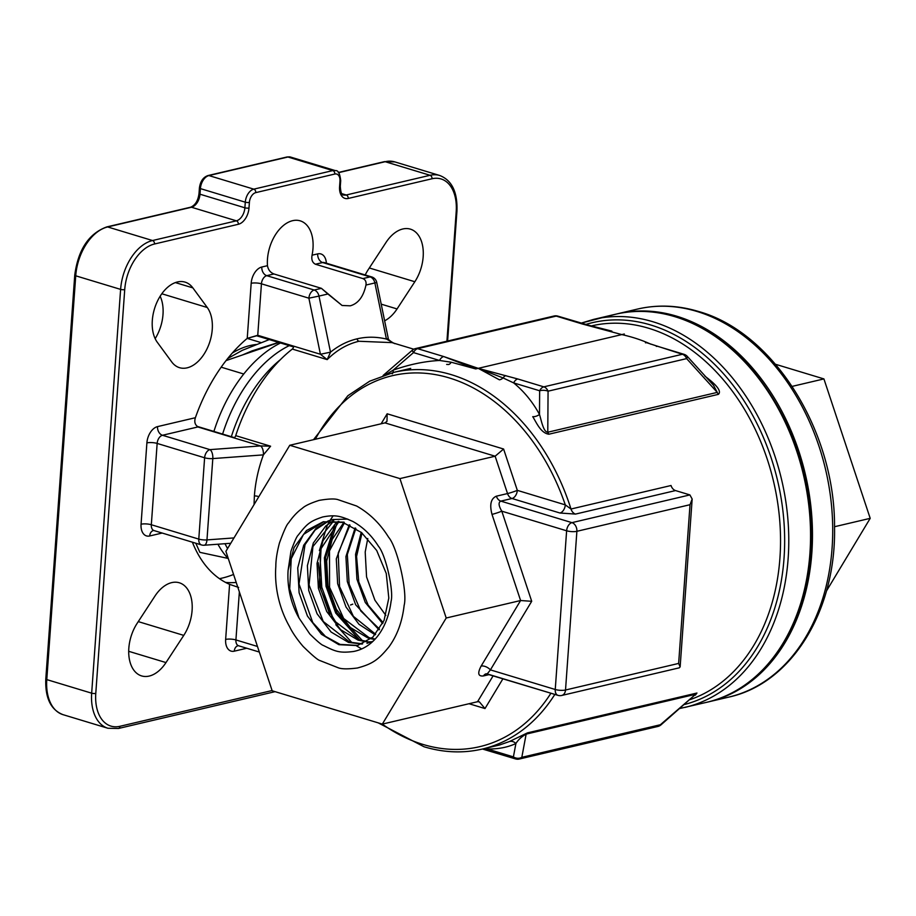 <?xml version="1.0" encoding="UTF-8"?>
<svg xmlns="http://www.w3.org/2000/svg" width="916" height="916" viewBox="0 0 916 916"><rect width="100%" height="100%" fill="white"/><g stroke="black" fill="none" stroke-linecap="round" stroke-linejoin="round"><path stroke-width="1.37" d="M565.298 504.876L571 509.021L671.027 485.514A7.294 5.347 -103.2 0 0 675.539 490.575L575.511 514.082L559.974 513.017A7.294 4.557 106.8 0 0 565.298 504.876L571 509.021L671.027 485.514A7.294 5.347 -103.2 0 0 675.539 490.575L575.511 514.082L559.974 513.017A7.294 4.557 106.8 0 0 565.298 504.876A190.562 139.908 -103.2 0 0 449.218 377.919A190.562 139.908 -103.2 0 0 315.333 439.256A190.562 139.908 -103.2 0 1 449.218 377.919A190.562 139.908 -103.2 0 1 565.298 504.876L517.322 490.358L565.298 504.876M388.27 338.508L376.739 282.437A7.294 7.294 0 0 0 371.713 276.93L324.264 262.571A7.294 4.557 -73.2 0 0 322.65 262.537A7.294 5.347 76.8 0 1 317.703 253.881A14.576 9.114 106.8 0 1 326.359 263.201A14.576 9.114 106.8 0 0 317.703 253.881L312.058 255.198L317.703 253.881A7.294 5.347 76.8 0 0 322.65 262.537A7.294 4.557 -73.2 0 1 324.264 262.571L371.713 276.93A7.294 7.294 0 0 1 376.739 282.437L374.873 282.952A7.294 5.347 76.8 0 0 370.098 276.895A7.294 4.557 -73.2 0 1 371.713 276.93A7.294 4.557 -73.2 0 0 370.098 276.895A7.294 5.347 76.8 0 1 374.873 282.952L386.403 339.035C376.373 336.676 366.595 336.619 357.068 338.84A2.92 2.141 -103.2 0 0 358.969 341.267C347.37 343.992 336.767 350.107 327.184 359.61L330.504 352.168L318.986 296.086L327.894 294.002L342.092 305.486L350.278 305.818C358.259 303.528 363.48 296.601 365.965 285.048C366.446 281.796 365.427 279.643 362.896 278.59L315.447 264.232C312.402 262.709 311.28 259.697 312.058 255.198A34.442 21.526 106.8 0 0 300.208 220.848A34.442 21.526 106.8 0 0 292.605 220.687A34.442 21.526 106.8 0 0 267.461 265.686C268.216 269.808 270.38 272.579 273.964 273.976L321.413 288.334L327.894 294.002L318.986 296.086A7.294 5.347 -103.2 0 0 314.211 290.029A7.294 4.557 -73.2 0 0 308.887 298.181L261.438 283.811A7.294 4.557 -73.2 0 1 266.762 275.67L314.211 290.029A7.294 4.557 -73.2 0 0 308.887 298.181L318.986 296.086L330.504 352.168L320.417 354.252L308.887 298.181L318.986 296.086A7.294 5.347 -103.2 0 0 314.211 290.029L321.413 288.334L273.964 273.976L266.762 275.67L314.211 290.029L321.413 288.334L342.092 305.486L350.278 305.818C358.259 303.528 363.48 296.601 365.965 285.048C366.446 281.796 365.427 279.643 362.896 278.59L370.098 276.895L322.65 262.537L315.447 264.232L362.896 278.59L370.098 276.895L322.65 262.537L315.447 264.232C312.402 262.709 311.28 259.697 312.058 255.198A34.442 21.526 106.8 0 0 300.208 220.848A34.442 21.526 106.8 0 0 292.605 220.687A34.442 21.526 106.8 0 0 267.461 265.686L261.816 267.014A14.576 9.114 106.8 0 0 251.179 283.296L247.228 338.37A139.965 87.455 106.8 0 0 195.383 417.719C194.192 421.589 194.879 424.497 197.444 426.455L234.336 437.619A2.92 1.821 106.8 0 0 235.721 435.65A138.797 86.734 -73.2 0 1 292.307 349.065A2.92 1.821 106.8 0 0 293.578 346.935L256.698 335.783L257.751 335.29L247.228 338.37A139.965 87.455 106.8 0 0 195.383 417.719C194.192 421.589 194.879 424.497 197.444 426.455L234.336 437.619A2.92 1.821 106.8 0 0 235.721 435.65A138.797 86.734 -73.2 0 1 292.307 349.065A2.92 1.821 106.8 0 0 293.578 346.935L256.698 335.783L247.228 338.37L251.179 283.296A7.294 1.935 -175.9 0 1 261.438 283.811L257.751 335.29L320.417 354.252L308.887 298.181L261.438 283.811L257.751 335.29L320.417 354.252L330.504 352.168L327.184 359.61L320.417 354.252L330.504 352.179C338.691 345.538 347.542 341.095 357.068 338.84A2.92 2.141 -103.2 0 0 358.969 341.267L392.002 342.618L413.792 349.202L392.002 342.618L358.969 341.267C347.37 343.992 336.767 350.107 327.184 359.61L320.417 354.252L330.504 352.179C338.691 345.538 347.542 341.095 357.068 338.84C366.595 336.619 376.373 336.676 386.403 339.035L393.697 343.122L386.403 339.035L388.27 338.508L386.403 339.035L388.27 338.519L386.403 339.035L374.873 282.952L376.739 282.437L388.27 338.508C387.777 340.111 395.804 344.462 394.83 343.534M270.598 446.207L263.407 454.874A7.294 3.378 -94.2 0 0 260.522 445.92L270.598 446.207L263.407 454.874A7.294 3.378 -94.2 0 0 260.522 445.92L270.598 446.207L235.721 435.65L270.598 446.207M254.385 495.98C255.392 482.114 258.404 468.408 263.407 454.874A7.294 3.378 -94.2 0 0 260.522 445.92L197.856 426.959L162.476 435.272L209.924 449.63L260.522 445.92L197.856 426.959L162.476 435.272A7.294 5.347 76.8 0 1 157.529 426.616A14.576 9.114 106.8 0 0 146.892 442.897L141.064 524.227A14.576 9.114 106.8 0 0 149.697 535.975L162.166 533.043L149.697 535.975A7.294 5.347 -103.2 0 1 153.476 530.524A7.294 5.347 -103.2 0 0 149.697 535.975A14.576 9.114 106.8 0 1 141.064 524.227L146.892 442.897A7.294 1.935 4.1 0 1 157.151 443.424L151.323 524.742L198.783 539.1L204.611 457.782L157.151 443.424A7.294 4.557 -73.2 0 1 162.476 435.272L209.924 449.63L260.522 445.92A7.294 3.378 -94.2 0 1 263.396 454.874L212.81 458.584L206.97 539.902L233.992 537.921L206.97 539.902A7.294 1.935 -175.9 0 1 198.783 539.1L204.611 457.782A7.294 4.557 -73.2 0 1 209.924 449.63A7.294 3.378 -94.2 0 1 212.81 458.584A7.294 1.935 -175.9 0 1 204.611 457.782L157.151 443.424L151.323 524.742A7.294 1.935 4.1 0 0 141.064 524.227A7.294 1.935 4.1 0 1 151.323 524.742L198.783 539.1A7.294 4.557 -73.2 0 0 201.486 544.94A7.294 4.557 -73.2 0 1 198.783 539.1A7.294 1.935 -175.9 0 0 206.97 539.902A7.294 3.378 -94.2 0 1 204.131 545.238A7.294 3.378 -94.2 0 0 206.97 539.902L212.81 458.584A7.294 3.378 -94.2 0 0 209.924 449.63A7.294 4.557 -73.2 0 0 204.611 457.782A7.294 1.935 -175.9 0 0 212.81 458.584L263.396 454.874C258.404 468.408 255.392 482.114 254.385 495.98A2.92 0.779 -175.9 0 1 257.671 496.312A2.92 0.779 -175.9 0 0 254.385 495.98L254.041 504.624L254.385 495.98M222.244 578.076A144.339 90.192 -73.2 0 1 219.462 578.672A144.339 90.192 -73.2 0 0 222.244 578.076A144.339 90.192 -73.2 0 0 233.569 574.458A144.339 90.192 -73.2 0 1 222.244 578.076M414.834 281.739A34.442 21.526 106.8 0 0 410.391 229.137A34.442 21.526 106.8 0 0 402.788 228.989A34.442 21.526 106.8 0 0 385.991 242.477L368.221 269.67A34.442 21.526 106.8 0 0 365.221 274.96A34.442 21.526 106.8 0 1 368.221 269.67L385.991 242.477A34.442 21.526 106.8 0 1 402.788 228.989A34.442 21.526 106.8 0 1 410.391 229.137A34.442 21.526 106.8 0 1 414.834 281.739L397.052 308.944L381.205 304.146L397.052 308.944A34.442 21.526 106.8 0 1 384.628 320.806A34.442 21.526 106.8 0 0 397.052 308.944L414.834 281.739L369.331 267.976L414.834 281.739M183.761 635.383A34.442 21.526 106.8 0 0 179.318 582.782A34.442 21.526 106.8 0 0 171.716 582.622A34.442 21.526 106.8 0 0 154.93 596.11L137.16 623.315A34.442 21.526 106.8 0 0 141.602 675.916A34.442 21.526 106.8 0 0 165.991 662.577L183.761 635.383A34.442 21.526 106.8 0 0 179.318 582.782A34.442 21.526 106.8 0 0 171.716 582.622A34.442 21.526 106.8 0 0 154.93 596.11L137.16 623.315A34.442 21.526 106.8 0 0 141.602 675.916A34.442 21.526 106.8 0 0 165.991 662.577L183.761 635.383L138.27 621.609L183.761 635.383M192.852 287.876A34.442 21.526 106.8 0 0 185.043 282.117A34.442 21.526 106.8 0 0 177.452 281.968A34.442 21.526 106.8 0 0 154.953 307.352A34.442 21.526 106.8 0 0 157.3 342.286L171.716 361.923A34.442 21.526 106.8 0 0 179.513 367.682A34.442 21.526 106.8 0 0 207.428 347.965A34.442 21.526 106.8 0 0 207.268 307.513L161.811 293.761L207.268 307.513L192.852 287.876A34.442 21.526 106.8 0 0 185.043 282.117A34.442 21.526 106.8 0 0 177.452 281.968A34.442 21.526 106.8 0 0 154.953 307.352A34.442 21.526 106.8 0 0 157.3 342.286L171.716 361.923A34.442 21.526 106.8 0 0 179.513 367.682A34.442 21.526 106.8 0 0 207.428 347.965A34.442 21.526 106.8 0 0 207.268 307.513L192.852 287.876L175.357 282.586L192.852 287.876M350.542 604.995L352.763 604.159L350.542 604.995M229.595 584.351L238.652 587.442L229.595 584.351A139.965 87.455 106.8 0 1 192.383 542.192A139.965 87.455 106.8 0 0 229.595 584.351L225.645 639.425A14.576 9.114 106.8 0 0 234.278 651.173L246.759 648.242L234.278 651.173A7.294 5.347 -103.2 0 1 238.057 645.734A7.294 5.347 -103.2 0 0 234.278 651.173A14.576 9.114 106.8 0 1 225.645 639.425L229.595 584.351M225.519 582.393A139.965 87.455 106.8 0 0 236.225 582.462A139.965 87.455 106.8 0 1 225.519 582.393M361.591 648.906L356.542 645.872M351.492 642.127L335.806 624.712M329.771 614.476L320.84 589.446L318.264 562.676M319.363 550.596L327.23 525.475M327.859 524.273L329.771 520.883M330.138 520.277L333.103 515.88M337.695 625.216L332.359 616.537L321.779 587.282L319.993 556.081L320.852 549.36M275.819 566.466A80.597 59.174 -103.2 0 0 289.536 626.601C292.341 632.464 296.841 639.047 303.059 646.364C312.287 655.398 317.932 660.138 319.959 660.573L338.634 667.936C342.195 669.127 348.446 669.149 357.389 668.004C372.743 663.905 378.4 659.657 388.785 647.085C397.155 635.693 402.273 621.758 404.151 605.293C407.689 592.389 397.43 547.436 388.647 537.291C380.174 523.666 369.48 513.235 356.587 505.998L337.809 499.598C334.489 498.567 328.272 498.819 319.169 500.376C310.581 503.124 304.948 505.792 302.246 508.369C297.345 511.884 292.776 516.739 288.563 522.933C286.926 524.181 283.891 530.833 279.472 542.902C277.021 552.13 275.808 559.985 275.819 566.466M225.897 551.352L272.178 690.779L382.327 724.109L446.207 618.014L399.926 478.599L289.777 445.268L225.897 551.352L272.178 690.779L382.327 724.109L446.207 618.014L399.926 478.599L289.777 445.268L225.897 551.352M499.392 745.04L509.456 741.525L527.467 732.869A7.294 5.347 -103.2 0 0 526.139 734.117L521.822 757.314L660.379 724.739A7.294 0.985 49.2 0 0 660.974 724.877A7.294 0.985 49.2 0 1 660.379 724.739L695.622 694.271L660.974 724.877A7.294 7.294 0 0 1 657.883 726.457A7.294 5.347 -103.2 0 0 660.379 724.739L695.622 694.271L660.974 724.877A7.294 7.294 0 0 1 657.883 726.457A7.294 5.347 -103.2 0 0 660.379 724.739L521.822 757.314A7.294 5.347 76.8 0 1 519.315 759.032A7.294 5.347 76.8 0 0 521.822 757.314A7.294 6.309 10.6 0 1 513.407 756.891A7.294 6.309 10.6 0 0 521.822 757.314L526.139 734.117C521.685 736.578 518.273 739.704 515.903 743.506C507.842 747.319 498.338 749.151 487.381 749.013A7.294 4.557 106.8 0 0 489.499 751.04L489.499 751.04A7.294 4.557 106.8 0 1 487.381 749.013L513.407 756.891L515.903 743.506C507.842 747.319 498.338 749.151 487.381 749.013L513.407 756.891A7.294 4.557 106.8 0 0 515.536 758.917L482.469 749.025L515.536 758.917A7.294 7.294 0 0 0 519.315 759.032L657.883 726.457L519.315 759.032A7.294 7.294 0 0 1 515.536 758.917A7.294 4.557 106.8 0 1 513.407 756.891L515.903 743.506C518.273 739.704 521.685 736.578 526.139 734.117A7.294 5.347 -103.2 0 1 527.467 732.869L696.95 693.034L695.347 695.164L696.95 693.034A7.294 5.347 -103.2 0 0 695.622 694.271L526.139 734.117L695.622 694.271A7.294 5.347 -103.2 0 1 696.95 693.034L527.467 732.869L509.456 741.525A7.294 6.389 -115.4 0 1 515.903 743.506A7.294 6.389 -115.4 0 0 509.456 741.525L499.392 745.04M477.534 701.725L382.327 724.109L477.534 701.725L479.331 701.816L484.999 708.56L469.038 703.728L484.999 708.56L479.331 701.816L477.534 701.725L493.174 675.745L477.534 701.725M520.597 600.53L446.207 618.014L520.597 600.53L492.007 514.38A7.294 0.595 -18.4 0 0 501.785 511.174C498.556 505.689 498.235 502.346 500.823 501.121L571.939 522.647L689.897 494.915L675.539 490.575L689.897 494.915L692.164 499.037L690.023 504.705L576.885 531.303L565.515 690.011L678.642 663.424L690.023 504.705L576.885 531.303A7.294 5.347 -103.2 0 0 571.939 522.647A7.294 4.557 106.8 0 0 566.626 530.788L501.785 511.174C498.556 505.689 498.235 502.346 500.823 501.121A7.294 5.347 76.8 0 1 496.358 496.186C490.884 498.567 489.43 504.636 492.007 514.38A7.294 0.595 -18.4 0 0 501.785 511.174L531.704 601.297L520.597 600.53L492.007 514.38C489.43 504.636 490.884 498.567 496.358 496.186L507.533 493.564A7.294 0.595 161.6 0 0 517.322 490.358A7.294 0.595 161.6 0 1 507.533 493.564L495.132 456.214L399.926 478.599L495.132 456.214L503.605 449.023L517.322 490.358A7.294 4.557 106.8 0 1 511.998 498.499L500.823 501.121L571.939 522.647L689.897 494.915L692.164 499.037L690.023 504.705L678.642 663.424L680.141 666.837L678.642 663.424L565.515 690.011A7.294 1.935 -175.9 0 1 555.245 689.496L566.626 530.788L501.785 511.174L531.704 601.297L520.597 600.53L481.129 666.081C477.339 673.249 478.118 676.535 483.465 675.939L489.281 674.565L483.465 675.939A7.294 5.347 -103.2 0 1 486.19 673.787A7.294 5.347 -103.2 0 0 483.465 675.939C478.118 676.535 477.339 673.249 481.129 666.081L520.597 600.53M384.983 422.883L289.777 445.268L384.983 422.883L386.987 421.326L387.159 413.792L503.605 449.023L517.322 490.358A7.294 4.557 106.8 0 1 511.998 498.499A7.294 5.347 76.8 0 1 507.533 493.564L495.132 456.214L503.605 449.023L387.159 413.792L386.987 421.326L384.983 422.883L495.132 456.214L384.983 422.883M160.151 296.234A34.442 21.526 -73.2 0 1 155.159 338.668A34.442 21.526 -73.2 0 0 160.151 296.234M446.653 364.419L448.725 364.488A7.294 4.133 92.4 0 0 451.176 362.221L439.531 360.469L413.494 352.591L393.159 370.167C409.097 364.499 424.555 361.27 439.531 360.469L413.494 352.591L393.159 370.167A7.294 2.931 70.4 0 1 392.151 373.843A7.294 2.931 70.4 0 0 393.159 370.167C409.097 364.499 424.555 361.27 439.531 360.469A7.294 4.557 -73.2 0 1 443.688 356.542L475.713 368.93L451.245 362.232L439.531 360.469A7.294 4.557 -73.2 0 1 443.688 356.542L478.221 368.346L517.78 378.972A7.294 4.557 106.8 0 0 513.624 382.888C523.986 391.35 532.608 401.872 539.49 414.444L539.65 390.766L513.624 382.888L503.079 377.93A7.294 4.763 -57.4 0 1 499.415 379.819L478.221 368.346L503.079 377.93A7.294 3.985 104.4 0 1 505.804 375.629M611.293 330.985L582.255 323.966L556.218 316.1L417.65 348.664L443.688 356.542L417.65 348.664A7.294 5.347 76.8 0 0 415.486 348.584A7.294 5.347 76.8 0 1 417.65 348.664A7.294 4.557 -73.2 0 0 413.494 352.591A7.294 0.985 -130.8 0 1 412.383 350.164A7.294 0.985 -130.8 0 0 413.494 352.591A7.294 4.557 -73.2 0 1 417.65 348.664L556.218 316.1A7.294 5.347 -103.2 0 0 554.043 316.009A7.294 5.347 -103.2 0 1 556.218 316.1A7.294 4.557 106.8 0 1 557.821 316.123A7.294 4.557 106.8 0 0 556.218 316.1L582.255 323.966A7.294 4.557 106.8 0 1 583.858 324.001L583.858 324.001A7.294 4.557 106.8 0 0 582.255 323.966L621.804 334.592C632.338 336.951 642.036 340.157 650.887 344.21M484.598 748.521L487.381 749.013L484.598 748.521M393.159 370.167L385.922 374.53L393.159 370.167M679.294 667.821L680.141 666.837L679.294 667.821L561.737 695.462A7.294 5.347 -103.2 0 0 565.515 690.011A7.294 1.935 -175.9 0 1 555.245 689.496L566.626 530.788A7.294 1.935 -175.9 0 0 576.885 531.303L565.515 690.011A7.294 5.347 -103.2 0 1 561.737 695.462A7.294 7.294 0 0 1 557.959 695.347A7.294 4.557 -73.2 0 1 555.245 689.496L490.415 669.882A7.294 3.95 31.1 0 0 481.129 666.081A7.294 3.95 31.1 0 1 490.415 669.882L555.245 689.496A7.294 4.557 -73.2 0 0 557.959 695.347L487.209 673.936L490.415 669.882L487.209 673.936L486.156 673.798L557.959 695.347A7.294 7.294 0 0 0 561.737 695.462L679.294 667.821M707.564 702.091A199.31 146.331 -103.2 0 0 708.526 701.862A199.31 146.331 -103.2 0 0 811.599 513.75A199.31 146.331 -103.2 0 0 676.649 316.18A199.31 146.331 -103.2 0 0 617.304 313.822A199.31 146.331 -103.2 0 0 616.342 314.062M775.543 364.282L823.919 378.915L870.2 518.341L826.427 591.049M834.533 526.723L870.2 518.341M792.18 386.38L823.919 378.915M267.461 265.686C268.216 269.808 270.38 272.579 273.964 273.976L266.762 275.67A7.294 5.347 -103.2 0 1 261.816 267.014A14.576 9.114 106.8 0 0 251.179 283.296A7.294 1.935 -175.9 0 1 261.438 283.811A7.294 4.557 -73.2 0 1 266.762 275.67A7.294 5.347 -103.2 0 1 261.816 267.014L267.461 265.686M374.736 639.414L371.667 638.91M370.991 638.761L367.763 637.88L350.359 627.494L336.367 609.277L328.008 585.977L326.657 561.119L332.176 539.421L343.706 522.67M375.113 639.013L372.205 638.475M371.53 638.326L368.976 637.605L343.637 618.472L329.554 587.27L329.497 550.825L344.393 522.887M371.713 641.818L367.27 641.864M366.629 641.818L358.133 640.147L340.729 629.761L326.737 611.533L318.379 588.244L317.028 563.386L322.97 540.738L335.393 523.734L338.313 521.387M367.19 641.486L359.335 639.86L333.813 620.487L319.215 586.045L321.047 548.673L338.989 521.513M372.766 641.36L366.984 643.318M362.072 644.074L348.492 642.414L331.088 632.029L317.096 613.8L308.738 590.499L307.387 565.653L313.329 543.005L325.764 525.99L333.103 520.849M362.656 643.833L349.694 642.127L323.256 621.483L309.047 584.969L312.929 546.543L333.756 520.883M288.116 570.176A64.154 47.105 -103.2 0 0 299.028 618.048L309.803 633.975C317.096 641.177 321.608 645.001 323.337 645.448C335.554 651.528 339.298 653.245 353.416 651.505C373.831 647.738 387.743 627.449 391.075 601.331C393.937 590.9 385.636 554.581 378.548 546.394C371.713 535.516 363.137 527.192 352.797 521.422C341.302 516.475 336.298 514.311 322.73 516.967C309.23 521.376 306.585 524.502 298.192 535.15C296.818 536.295 294.402 541.654 290.956 551.226L288.116 570.176L294.059 547.539L306.482 530.524L323.165 521.811L342.882 522.429L361.499 532.54L376.694 550.47L386.254 573.485L388.808 598.056L384.067 620.418L372.846 637.147L357.343 645.585L338.863 644.681L321.447 634.284L307.455 616.067L299.108 592.767L297.746 567.92L303.688 545.272L316.123 528.257L328.054 521.009M357.95 645.437L340.065 644.395L325.352 636.311L312.734 622.491L299.017 583.95L305.028 544.699L315.104 530.066L328.695 520.952M382.67 623.567L365.278 602.476L356.919 579.175L355.568 554.329L361.225 532.31M383.106 622.662L368.14 605.11L358.763 581.809L356.576 556.424L362.015 532.975M379.064 629.853L355.637 604.743L347.29 581.442L345.927 556.585L355.11 527.925M379.545 629.132L360.79 610.972L349.156 584.179L347.324 554.524L355.855 528.395M375.159 634.822L358.969 624.277L346.008 607.01L337.649 583.71L336.298 558.852L349.294 524.799M375.663 634.261L353.381 616.342L339.55 586.549L338.222 553.081L350.004 525.131M328.638 520.792L332.806 519.555L347.782 519.097M329.268 520.723L333.413 519.418M299.028 618.048L289.696 588.873L291.242 558.691L303.505 534.429L323.806 521.673M323.165 521.811L344.084 522.143M385.854 615.438L374.919 600.209L366.56 576.908L365.198 552.062L367.763 538.494M704.931 376.19C711.034 380.747 723.056 390.285 718.362 394.361A7.294 5.347 76.8 0 1 717.262 392.392L686.622 358.614L548.066 391.189A7.294 3.55 -179.6 0 0 539.65 390.766A7.294 4.557 106.8 0 1 543.818 386.85L682.374 354.274L647.394 342.95A7.294 5.084 109.6 0 0 645.448 342.802M718.362 394.361L548.879 434.207C540.577 433.154 536.158 421.887 532.734 416.666A7.294 4.603 151.3 0 0 539.49 414.444C541.299 420.158 543.371 432.157 547.779 432.226L717.262 392.392L713.495 385.293L687.275 356.381A7.294 1.775 137.8 0 1 686.622 358.614A7.294 5.347 -103.2 0 0 682.374 354.274A7.294 4.557 106.8 0 1 683.989 354.297L657.951 346.42A7.294 4.557 106.8 0 0 656.348 346.397M362.53 640.742L336.928 612.781L327.252 586.068L325.604 557.558L337.065 523.047M359.622 639.952L335.725 613.067L326.039 586.343L324.401 557.844L334.626 525.28M548.879 434.207A7.294 5.347 76.8 0 1 547.779 432.226L548.066 391.189A7.294 5.347 76.8 0 0 543.818 386.85L517.78 378.972M227.592 548.547A122.767 76.704 -73.2 0 1 225.004 543.703A122.767 76.704 106.8 0 0 227.592 548.547M222.611 434.07A122.767 76.704 -73.2 0 1 289.25 345.63A122.767 76.704 106.8 0 0 258.094 369.995A122.767 76.704 106.8 0 0 222.611 434.07M231.336 436.703A122.767 76.704 -73.2 0 1 280.433 359.622M226.046 360.606L278.842 342.481M221.168 367.179L243.748 374.014M227.718 358.511L242.351 350.313L269.27 339.584M195.795 543.222L199.883 552.348L227.981 558.394M278.533 342.389L252.072 350.862L242.293 355.03M232.286 353.072A100.897 63.044 -73.2 0 1 250.045 345.55A100.897 63.044 -73.2 0 1 257.121 344.427M280.536 342.996A122.767 76.704 106.8 0 0 249.381 367.362A122.767 76.704 106.8 0 0 213.897 431.436M217.928 544.219A122.767 76.704 106.8 0 0 228.382 558.829M674.726 316.638A199.31 146.331 -103.2 0 0 615.38 314.28C634.96 309.734 654.963 310.524 675.367 316.65C750.777 337.328 813.351 438.833 811.29 536.249C811.874 618.563 767.677 689.187 706.602 702.32A199.31 146.331 -103.2 0 0 809.675 514.208A199.31 146.331 -103.2 0 0 674.726 316.638A199.31 146.331 -103.2 0 0 615.38 314.28L593.602 319.398A199.31 146.331 76.8 0 1 652.948 321.756A199.31 146.331 76.8 0 1 787.897 519.326A199.31 146.331 76.8 0 1 684.825 707.438A199.31 146.331 76.8 0 0 787.897 519.326A199.31 146.331 76.8 0 0 652.948 321.756A199.31 146.331 76.8 0 0 593.602 319.398L581.053 323.153L615.38 314.28C634.96 309.734 654.963 310.524 675.367 316.65C750.777 337.328 813.351 438.833 811.29 536.249C811.874 618.563 767.677 689.187 706.602 702.32A199.31 146.331 -103.2 0 0 809.675 514.208A199.31 146.331 -103.2 0 0 674.726 316.638M684.584 704.473A196.39 144.19 -103.2 0 0 783.649 518.067A196.39 144.19 -103.2 0 0 650.818 325.02A196.39 144.19 -103.2 0 0 585.576 324.516A196.39 144.19 -103.2 0 1 650.818 325.02A196.39 144.19 -103.2 0 1 783.649 518.067A196.39 144.19 -103.2 0 1 684.584 704.473M690.252 699.572A193.482 142.049 -103.2 0 0 778.966 512.616A193.482 142.049 -103.2 0 0 648.688 328.272A193.482 142.049 -103.2 0 0 591.072 325.981L591.072 325.981A193.482 142.049 -103.2 0 1 648.688 328.272A193.482 142.049 -103.2 0 1 778.966 512.616A193.482 142.049 -103.2 0 1 690.252 699.572M393.731 372.377A193.482 142.049 76.8 0 1 451.336 374.667A193.482 142.049 76.8 0 1 571 509.021A7.294 5.347 76.8 0 0 575.511 514.082A7.294 5.347 76.8 0 1 571 509.021A193.482 142.049 76.8 0 0 451.336 374.667A193.482 142.049 76.8 0 0 393.731 372.377L369.709 381.182L347.897 395.689L313.501 439.691L347.897 395.689L369.709 381.182L393.731 372.377L410.7 368.392L393.731 372.377M382.27 724.087A190.562 139.908 -103.2 0 0 422.94 744.422A190.562 139.908 -103.2 0 0 550.917 693.217A190.562 139.908 -103.2 0 1 422.94 744.422A190.562 139.908 -103.2 0 1 382.27 724.087M624.311 334.008L475.713 368.93M554.844 694.408A193.482 142.049 76.8 0 1 482.285 749.059A193.482 142.049 76.8 0 0 554.844 694.408M327.184 359.61L292.307 349.065L327.184 359.61M502.964 678.71L484.999 708.56L502.964 678.71M381.136 423.787L387.159 413.792L381.136 423.787M531.704 601.297L490.415 669.882L531.704 601.297M559.974 513.017L511.998 498.499L500.823 501.121A7.294 5.347 76.8 0 1 496.358 496.186L507.533 493.564A7.294 5.347 76.8 0 0 511.998 498.499L559.974 513.017M239.362 591.896L235.916 639.94L257.465 646.456L235.916 639.94A7.294 1.935 4.1 0 0 225.645 639.425A7.294 1.935 4.1 0 1 235.916 639.94A7.294 4.557 -73.2 0 0 238.618 645.78A7.294 4.557 -73.2 0 1 235.916 639.94L239.362 591.896M374.873 282.952L365.965 285.048L374.873 282.952M124.725 289.593L95.779 693.389A40.819 25.511 106.8 0 0 119.939 726.296L272.098 690.538L119.939 726.296A2.92 2.141 -103.2 0 1 118.427 728.483A2.92 2.141 -103.2 0 0 119.939 726.296A40.819 25.511 106.8 0 1 95.779 693.389A2.92 0.779 -175.9 0 1 91.669 693.183L120.614 289.387L75.73 275.808L46.785 679.603L91.669 693.183L120.614 289.387A43.739 27.331 -73.2 0 1 152.537 240.53L236.374 220.825L191.49 207.245L107.653 226.95L152.537 240.53L236.374 220.825A11.668 7.294 106.8 0 0 244.881 207.795L245.293 202.184L200.398 188.604L199.997 194.215L244.881 207.795L245.293 202.184A11.668 7.294 -73.2 0 1 253.801 189.154L332.817 170.582L287.933 157.002L208.917 175.574L253.801 189.154L332.817 170.582A11.668 7.294 -73.2 0 1 335.393 170.628A11.668 7.294 -73.2 0 0 332.817 170.582L287.933 157.002A2.92 2.141 -103.2 0 0 287.063 156.968L290.498 157.048A11.668 7.294 106.8 0 0 287.933 157.002L208.917 175.574A11.668 7.294 106.8 0 0 200.398 188.604A2.92 0.779 -175.9 0 1 199.413 187.94A2.92 0.779 -175.9 0 0 200.398 188.604L199.997 194.215A11.668 7.294 -73.2 0 1 191.49 207.245A2.92 2.141 -103.2 0 0 190.62 207.211A2.92 2.141 -103.2 0 1 191.49 207.245L107.653 226.95A43.739 27.331 106.8 0 0 75.73 275.808A2.92 0.779 -175.9 0 1 74.746 275.144A2.92 0.779 -175.9 0 0 75.73 275.808L46.785 679.603A43.739 27.331 106.8 0 0 63.021 714.663L107.916 728.254A43.739 27.331 -73.2 0 1 91.669 693.183L46.785 679.603A2.92 0.779 -175.9 0 1 45.8 678.939L74.746 275.144C78.169 249.576 88.852 233.5 106.783 226.916L190.62 207.211C195.268 205.241 198.074 200.684 199.012 193.551L199.413 187.94C200.329 181.299 203.215 177.166 208.046 175.54L287.063 156.968L290.498 157.048A11.668 7.294 106.8 0 0 287.933 157.002A2.92 2.141 -103.2 0 0 287.063 156.968L208.046 175.54C203.215 177.166 200.329 181.299 199.413 187.94L199.012 193.551C198.074 200.684 195.268 205.241 190.62 207.211L106.783 226.916C88.852 233.5 78.169 249.576 74.746 275.144L45.8 678.939A2.92 0.779 -175.9 0 0 46.785 679.603A43.739 27.331 106.8 0 0 63.021 714.663C50.815 709.889 45.067 697.981 45.8 678.939C45.067 697.981 50.815 709.889 63.021 714.663L107.916 728.254A43.739 27.331 -73.2 0 1 91.669 693.183A2.92 0.779 -175.9 0 0 95.779 693.389L124.725 289.593A2.92 0.779 -175.9 0 1 120.614 289.387L75.73 275.808A43.739 27.331 106.8 0 1 107.653 226.95A2.92 2.141 -103.2 0 0 106.783 226.916A2.92 2.141 -103.2 0 1 107.653 226.95L152.537 240.53A2.92 2.141 -103.2 0 1 154.518 243.999A40.819 25.511 106.8 0 0 124.725 289.593A2.92 0.779 -175.9 0 1 120.614 289.387A43.739 27.331 -73.2 0 1 152.537 240.53A2.92 2.141 -103.2 0 1 154.518 243.999A40.819 25.511 106.8 0 0 124.725 289.593M446.928 341.187L456.202 211.665A40.819 25.511 106.8 0 0 432.043 178.757L348.206 198.463A14.576 9.114 -73.2 0 1 339.573 186.704L339.973 181.093A8.748 5.462 106.8 0 0 334.798 174.04L255.782 192.623A8.748 5.462 106.8 0 0 249.392 202.39L248.992 208.001A14.576 9.114 -73.2 0 1 238.355 224.283L154.518 243.999L238.355 224.283A2.92 2.141 -103.2 0 0 236.374 220.825L191.49 207.245A11.668 7.294 -73.2 0 0 199.997 194.215A2.92 0.779 -175.9 0 1 199.012 193.551A2.92 0.779 -175.9 0 0 199.997 194.215L244.881 207.795A2.92 0.779 -175.9 0 0 248.992 208.001A14.576 9.114 -73.2 0 1 238.355 224.283A2.92 2.141 -103.2 0 0 236.374 220.825A11.668 7.294 106.8 0 0 244.881 207.795A2.92 0.779 -175.9 0 0 248.992 208.001L249.392 202.39A2.92 0.779 -175.9 0 1 245.293 202.184L200.398 188.604A11.668 7.294 106.8 0 1 208.917 175.574A2.92 2.141 -103.2 0 0 208.046 175.54A2.92 2.141 -103.2 0 1 208.917 175.574L253.801 189.154A2.92 2.141 -103.2 0 1 255.782 192.623A8.748 5.462 106.8 0 0 249.392 202.39A2.92 0.779 -175.9 0 1 245.293 202.184A11.668 7.294 -73.2 0 1 253.801 189.154A2.92 2.141 -103.2 0 1 255.782 192.623L334.798 174.04A2.92 2.141 -103.2 0 0 332.817 170.582A2.92 2.141 -103.2 0 1 334.798 174.04A8.748 5.462 106.8 0 1 339.973 181.093A2.92 0.779 -175.9 0 0 340.706 180.647A2.92 0.779 -175.9 0 1 339.973 181.093L339.573 186.704A2.92 0.779 -175.9 0 0 340.305 186.257A2.92 0.779 -175.9 0 1 339.573 186.704A14.576 9.114 -73.2 0 0 348.206 198.463A2.92 2.141 76.8 0 0 346.225 194.994L430.062 175.288L385.178 161.708L338.496 172.677L385.178 161.708A43.739 27.331 106.8 0 1 394.83 161.903A43.739 27.331 106.8 0 0 385.178 161.708A2.92 2.141 76.8 0 0 384.308 161.674A2.92 2.141 76.8 0 1 385.178 161.708L430.062 175.288A43.739 27.331 -73.2 0 1 439.714 175.483A43.739 27.331 -73.2 0 0 430.062 175.288A2.92 2.141 76.8 0 1 432.043 178.757L348.206 198.463A2.92 2.141 76.8 0 0 346.225 194.994L430.062 175.288A2.92 2.141 76.8 0 1 432.043 178.757A40.819 25.511 106.8 0 1 456.202 211.665A2.92 0.779 -175.9 0 0 456.935 211.218A2.92 0.779 -175.9 0 1 456.202 211.665L446.928 341.187M157.529 426.616L195.383 417.719L157.529 426.616A14.576 9.114 106.8 0 0 146.892 442.897A7.294 1.935 4.1 0 1 157.151 443.424A7.294 4.557 -73.2 0 1 162.476 435.272A7.294 5.347 76.8 0 1 157.529 426.616M341.954 193.711L346.225 194.994A11.668 7.294 106.8 0 1 343.649 194.948A11.668 7.294 106.8 0 0 346.225 194.994L341.954 193.711M165.991 662.577L128.687 651.299L165.991 662.577M154.037 530.582A7.294 4.557 -73.2 0 1 151.323 524.742A7.294 4.557 -73.2 0 0 154.037 530.582L201.486 544.94A7.294 7.294 0 0 0 204.131 545.238L230.763 543.28L204.131 545.238A7.294 7.294 0 0 1 201.486 544.94L154.037 530.582M696.893 311.429A199.31 146.331 -103.2 0 0 637.536 309.07C657.493 304.455 677.817 305.246 698.496 311.463C773.631 332.256 835.3 431.241 834.533 527.398C836.182 610.686 791.71 683.519 728.758 697.11A199.31 146.331 -103.2 0 0 831.831 508.998A199.31 146.331 -103.2 0 0 696.893 311.429M576.885 531.303A7.294 5.347 -103.2 0 0 571.939 522.647A7.294 4.557 106.8 0 0 566.626 530.788A7.294 1.935 -175.9 0 0 576.885 531.303M679.97 708.469L706.602 702.32L679.97 708.469M378.228 722.873L424.028 746.758C443.836 752.7 463.256 753.467 482.285 749.059L499.254 745.074L482.285 749.059C463.256 753.467 443.836 752.7 424.028 746.758L378.228 722.873M394.83 161.903L439.714 175.483C451.931 180.257 457.668 192.165 456.935 211.218C457.668 192.165 451.931 180.257 439.714 175.483L394.83 161.903L384.308 161.674L394.83 161.903M290.498 157.048L335.393 170.628C338.153 170.17 339.916 173.502 340.706 180.647C339.916 173.502 338.153 170.17 335.393 170.628L290.498 157.048M340.305 186.257L340.706 180.647L340.305 186.257C340.695 192.612 341.817 195.509 343.649 194.948C341.817 195.509 340.695 192.612 340.305 186.257M447.626 341.027L456.935 211.218L447.626 341.027M118.427 728.483L275.075 691.66L118.427 728.483L107.916 728.254L118.427 728.483M338.313 172.483L384.308 161.674L338.313 172.483M611.865 331.111L583.858 324.001L557.821 316.123A7.294 7.294 0 0 0 554.043 316.009L415.486 348.584A7.294 7.294 0 0 0 412.383 350.164L383.117 375.468L412.383 350.164A7.294 7.294 0 0 1 415.486 348.584L554.043 316.009A7.294 7.294 0 0 1 557.821 316.123L595.549 327.252M238.618 645.78L259.32 652.043L238.618 645.78M692.164 499.037L680.141 666.837L692.164 499.037M637.536 309.07L617.304 313.822M728.758 697.11L708.526 701.862M647.394 342.95L657.951 346.42M687.275 356.381A7.294 7.294 0 0 0 683.989 354.297M247.194 338.405L261.426 342.71"/></g></svg>
